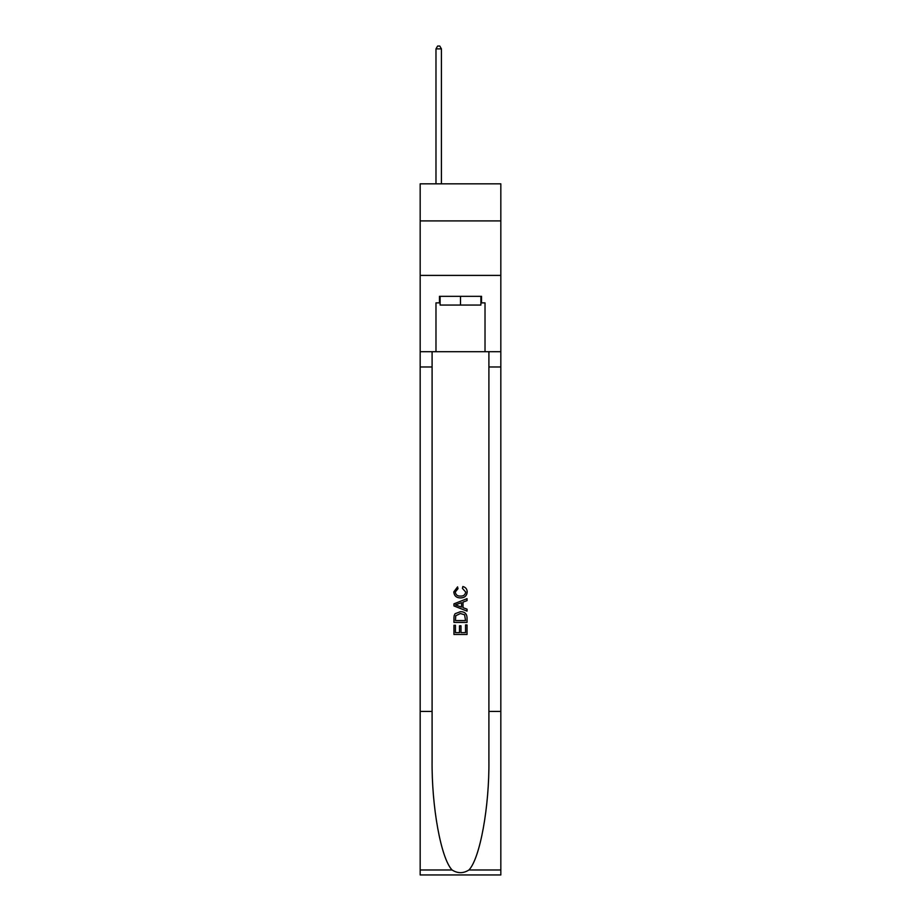 <?xml version="1.0" encoding="UTF-8"?>
<svg xmlns="http://www.w3.org/2000/svg" width="921" height="921" viewBox="0 0 921 921"><rect width="100%" height="100%" fill="white"/><g stroke="black" fill="none" stroke-linecap="round" stroke-linejoin="round"><path stroke-width="1.38" d="M500.828 220.902L500.828 183.832L420.172 183.832L420.172 220.902L500.828 220.902L500.828 275.402L420.172 275.402L420.172 220.902M480.889 296.332L480.889 305.058L440.111 305.058L440.111 296.332M460.5 296.332L460.5 305.058M465.531 624.933L465.531 632.646L460.995 632.646L465.531 632.646L465.531 624.933L467.039 624.933L467.039 634.488L453.949 634.488L453.949 625.267L453.949 634.488M459.487 625.773L459.487 632.646L455.458 632.646L459.487 632.646L459.487 625.773L460.995 625.773L460.995 632.646M455.078 613.731L454.145 615.631L455.078 613.731L460.419 611.682C464.61 611.659 466.809 613.674 467.039 617.726L467.039 622.412L453.949 622.412L453.949 617.945L453.949 622.412M462.849 586.527L462.423 588.369L462.849 586.527C465.623 587.253 467.074 589.026 467.2 591.869C466.855 595.887 464.575 597.902 460.396 597.925L460.396 597.925C456.379 597.844 454.18 595.829 453.788 591.904L457.587 586.861L457.979 588.703L455.296 591.996C455.688 594.816 457.38 596.186 460.385 596.083C463.447 596.244 465.22 594.897 465.692 592.042L462.423 588.369M468.939 869.977L500.828 869.977L500.828 874.95L420.172 874.95L420.172 711.438L432.099 711.438L432.099 760.044C431.523 806.508 440.952 858.418 452.061 869.977C457.679 873.557 463.309 873.557 468.939 869.977C480.048 858.418 489.477 806.508 488.901 760.044L488.901 351.707M453.949 603.854L453.949 605.926L467.039 611.118L453.949 605.926L453.949 603.854L467.039 598.65L453.949 603.854M488.901 711.438L500.828 711.438L500.828 275.402M420.172 711.438L420.172 275.402M432.099 351.707L432.099 711.438M500.828 869.977L500.828 711.438M420.172 351.707L435.978 351.707L435.978 302.871L440.111 302.871M480.889 302.871L481.533 302.871L481.533 296.332L439.467 296.332L439.467 302.871M481.533 302.871L485.022 302.871L485.022 351.707L500.828 351.707M435.978 351.707L485.022 351.707M467.039 598.65L467.039 600.607L463.01 602.104L463.01 607.676L467.039 609.161L467.039 611.118M457.875 605.788L461.502 607.123L461.502 602.656L455.458 604.89L457.875 605.788M461.502 602.656L461.502 607.123M453.949 617.945L454.145 615.631M464.598 614.779L465.531 620.57L464.598 614.779L460.396 613.524L455.734 615.758L455.458 620.57L465.531 620.57L455.458 620.57M453.949 625.267L455.458 625.267L455.458 632.646M441.424 183.832L441.424 48.882L435.978 48.882L435.978 183.832M435.978 48.882L437.613 46.05L439.789 46.05L441.424 48.882M488.901 366.972L500.828 366.972M432.099 366.972L420.172 366.972M420.172 869.977L452.061 869.977"/></g></svg>

